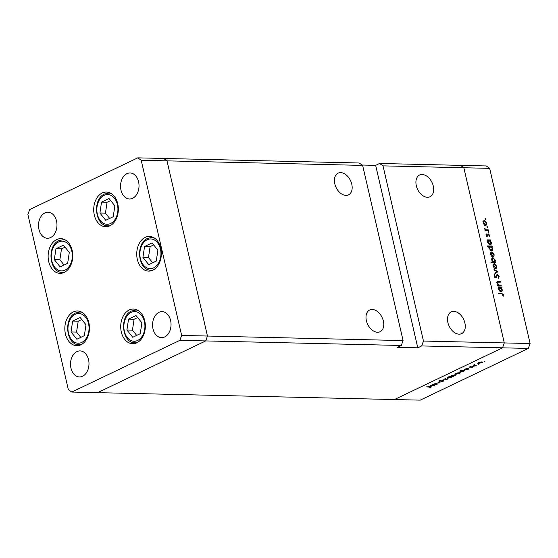 <?xml version="1.0" encoding="UTF-8"?>
<svg xmlns="http://www.w3.org/2000/svg" width="558" height="558" viewBox="0 0 558 558"><rect width="100%" height="100%" fill="white"/><g stroke="black" fill="none" stroke-linecap="round" stroke-linejoin="round"><path stroke-width="0.84" d="M73.356 311.915A17.354 12.318 91.3 0 1 77.548 310.987A17.354 12.318 91.3 0 1 89.343 325.635A17.354 12.318 91.3 0 1 80.938 344.76A17.354 12.318 91.3 0 1 76.739 345.688A17.354 12.318 91.3 0 1 64.944 331.04A17.354 12.318 91.3 0 1 73.356 311.915M56.651 239.577A17.354 12.318 91.3 0 1 60.85 238.65A17.354 12.318 91.3 0 1 72.645 253.297A17.354 12.318 91.3 0 1 64.24 272.423A17.354 12.318 91.3 0 1 60.041 273.35A17.354 12.318 91.3 0 1 48.246 258.703A17.354 12.318 91.3 0 1 56.651 239.577M102.233 192.977A17.354 12.318 91.3 0 1 106.432 192.05A17.354 12.318 91.3 0 1 118.226 206.697A17.354 12.318 91.3 0 1 109.821 225.823A17.354 12.318 91.3 0 1 105.622 226.75A17.354 12.318 91.3 0 1 93.828 212.103A17.354 12.318 91.3 0 1 102.233 192.977M145.261 237.345A17.354 12.318 91.3 0 1 149.453 236.411A17.354 12.318 91.3 0 1 161.248 251.065A17.354 12.318 91.3 0 1 152.843 270.191A17.354 12.318 91.3 0 1 148.644 271.118A17.354 12.318 91.3 0 1 136.85 256.471A17.354 12.318 91.3 0 1 145.261 237.345M129.247 309.962A17.354 12.318 91.3 0 1 133.439 309.034A17.354 12.318 91.3 0 1 145.233 323.682A17.354 12.318 91.3 0 1 136.829 342.807A17.354 12.318 91.3 0 1 132.63 343.735A17.354 12.318 91.3 0 1 120.835 329.087A17.354 12.318 91.3 0 1 129.247 309.962M50.583 237.562A13.015 9.235 -88.7 0 0 56.888 223.221A13.015 9.235 -88.7 0 0 48.044 212.228A13.015 9.235 -88.7 0 0 44.898 212.926A13.015 9.235 -88.7 0 0 38.593 227.273A13.015 9.235 -88.7 0 0 47.437 238.259A13.015 9.235 -88.7 0 0 50.583 237.562M158.96 312.347A13.015 9.235 91.3 0 1 162.106 311.65A13.015 9.235 91.3 0 1 170.95 322.636A13.015 9.235 91.3 0 1 164.645 336.983A13.015 9.235 91.3 0 1 161.499 337.681A13.015 9.235 91.3 0 1 152.655 326.688A13.015 9.235 91.3 0 1 158.96 312.347M126.945 173.664A13.015 9.235 91.3 0 1 130.091 172.973A13.015 9.235 91.3 0 1 138.935 183.959A13.015 9.235 91.3 0 1 132.63 198.299A13.015 9.235 91.3 0 1 129.484 198.997A13.015 9.235 91.3 0 1 120.64 188.011A13.015 9.235 91.3 0 1 126.945 173.664M82.598 376.238A13.015 9.235 -88.7 0 0 88.903 361.898A13.015 9.235 -88.7 0 0 80.059 350.912A13.015 9.235 -88.7 0 0 76.913 351.61A13.015 9.235 -88.7 0 0 70.608 365.95A13.015 9.235 -88.7 0 0 79.452 376.936A13.015 9.235 -88.7 0 0 82.598 376.238M362.637 165.398L359.192 162.999L163.564 158.451L167.009 160.857L362.637 165.398L403.078 340.575L401.321 345.472L397.408 347.341L417.789 347.815L375.66 165.342L379.566 163.473L460.399 165.349L463.844 167.749L504.286 342.926L502.528 347.822L528.335 348.422L420.244 400.142L394.436 399.549L502.528 347.822L394.436 399.549L97.601 392.651L205.693 340.931L207.457 336.035L167.009 160.857L163.564 158.451L137.756 157.858L29.665 209.578L27.9 214.474L68.341 389.651L71.787 392.051L179.878 340.331L181.643 335.435L141.202 160.258L137.756 157.858M401.321 345.472L179.878 340.331M403.078 340.575L181.643 335.435M141.202 160.258L167.009 160.857L207.457 336.035L205.693 340.931L97.601 392.651L71.787 392.051M334.793 183.812A12.053 7.993 -115.6 0 1 338.085 173.133A12.053 7.993 -115.6 0 1 351.777 184.203A12.053 7.993 -115.6 0 1 348.492 194.881A12.053 7.993 -115.6 0 1 334.793 183.812M366.39 320.669A12.053 7.993 -115.6 0 1 369.682 309.99A12.053 7.993 -115.6 0 1 383.374 321.059A12.053 7.993 -115.6 0 1 380.089 331.738A12.053 7.993 -115.6 0 1 366.39 320.669M447.9 322.559A12.053 7.993 -115.6 0 1 451.192 311.887A12.053 7.993 -115.6 0 1 464.884 322.956A12.053 7.993 -115.6 0 1 461.599 333.628A12.053 7.993 -115.6 0 1 447.9 322.559M416.31 185.702A12.053 7.993 -115.6 0 1 419.595 175.031A12.053 7.993 -115.6 0 1 433.287 186.1A12.053 7.993 -115.6 0 1 430.002 196.772A12.053 7.993 -115.6 0 1 416.31 185.702M417.789 347.815L421.695 345.946L502.528 347.822L504.286 342.926L423.459 341.05L383.018 165.872L379.566 163.473M375.66 165.342L362.1 165.029M489.659 168.349L530.1 343.526L504.286 342.926L463.844 167.749L489.659 168.349L486.213 165.949L460.399 165.349L463.844 167.749L383.018 165.872M421.695 345.946L423.459 341.05M434.724 383.785L438.344 382.753L440.123 382.795L435.693 383.353L435.484 383.918L437.2 384.197L433.726 384.113L434.724 383.855M435.652 383.172L435.484 383.918M443.98 380.368L443.966 381.016L441.538 381.658L443.477 381.009L443.561 380.563L438.986 381.449L438.993 380.891L441.015 380.326L439.369 381.254L443.98 380.368L443.966 381.016L443.882 380.668M443.477 381.009L443.526 380.389M438.867 380.954L438.986 381.449L438.993 380.891M439.39 380.723L439.369 381.254M447.188 379.412L442.138 380.089L446.219 379.405L444.796 378.819L445.235 378.603L447.188 379.412M447.628 378.338L446.846 378.094L447.544 377.473L449.378 376.88L451.84 376.943L451.136 377.557L447.565 378.066M456.095 374.285L455.321 374.034L456.019 373.414L457.853 372.821L460.315 372.89L459.611 373.497L456.032 374.013M468.748 368.566L468.099 369.438L463.81 369.989L466.328 368.51L468.811 368.817M484.986 361.145L484.253 361.507L485.014 361.145M478.541 363.544L477.76 363.3L478.457 362.679L480.292 362.086L482.754 362.156L482.049 362.763L478.478 363.279M479.085 363.969L478.352 364.332L479.113 363.969M476.992 365.155L473.107 365.267L474.746 364.514L474.705 365.065L476.992 365.155M474.579 364.562L474.705 365.065M475.444 365.922L474.67 366.097L475.444 365.922M469.655 366.885L469.752 367.304L469.683 366.878L471.029 366.48L470.143 367.101L473.184 366.501L473.212 366.99L471.789 367.436L472.793 366.697L469.752 367.304L469.683 366.878M470.073 366.725L470.143 367.101M473.184 366.501L473.212 366.99L473.1 366.501M472.765 366.99L472.759 366.522M464.423 370.638L463.775 371.509L459.485 372.053L462.268 370.791L460.601 370.547L464.486 370.889M451.164 375.98L451.847 375.408L456.144 374.864L453.619 376.336L448.744 376.225L451.164 376.022M435.205 384.615L434.556 385.487L430.267 386.038L432.785 384.56L436.265 384.643L435.268 384.874M430.413 387.259L426.661 386.854L430.281 386.729C431.355 386.694 431.557 386.875 430.881 387.28L429.235 387.789L430.413 387.259L429.772 386.722M431.327 386.903L430.881 387.28L430.755 386.75M497.98 282.153L497.576 283.338L498.859 284.95L501.07 285.089L501.203 285.661L497.729 285.577L497.596 285.005L498.224 285.019L497.122 283.227L497.569 281.651L500.254 281.567L500.387 282.139L497.98 282.153L496.564 282.822M496.815 274.808L497.464 274.494L499.173 276.349L498.58 278.268L498.217 277.724L498.685 276.343L497.59 275.073L495.637 277.793L494.165 276.196L494.576 274.508L494.988 275.038L494.667 276.273L495.483 277.221L497.122 274.571M497.59 275.073L496.376 275.673M495.581 277.786L496.278 277.452L495.637 277.793M494.918 277.493L496.006 276.817M497.966 271.655L495.002 273.79L494.862 273.169L497.032 271.676L494.144 270.072L494.004 269.451L497.966 271.655L496.683 272.367L497.987 271.739M495.539 268.586L494.165 267.924L493.174 266.131L493.342 264.366L494.43 263.76L496.773 266.215C497.025 267.687 496.613 268.475 495.539 268.586L496.09 268.482M493.858 263.871L493.425 264.234M492.798 256.715L491.424 256.045L490.433 254.26L490.601 252.495L491.689 251.888L494.032 254.336C494.283 255.815 493.872 256.603 492.798 256.715L493.349 256.603M491.117 252L490.684 252.362M487.957 240.477L487.308 240.463L487.176 239.891L490.656 239.968L490.789 240.547L490.182 240.533L491.284 242.451C491.528 243.937 491.11 244.732 490.043 244.843L487.685 242.353L487.957 240.477M490.601 244.732L490.043 244.843M485.188 219.113L485.83 218.806L485.558 219.329L485.035 218.792L485.307 218.269L485.83 218.806L485.558 219.329M485.035 218.792L485.09 218.366M485.558 225.355L484.184 224.686L483.193 222.893L483.361 221.135L484.449 220.529L486.792 222.977C487.043 224.456 486.632 225.244 485.558 225.355L486.109 225.244M483.877 220.64L483.444 221.003M487.099 227.385L487.734 227.078L487.462 227.601L486.946 227.057L487.218 226.534L487.734 227.078L487.462 227.601M486.946 227.057L487.001 226.639M488.327 229.903L488.459 230.475L484.986 230.391L484.853 229.819L485.362 229.833L484.532 228.18L485.941 229.743L488.327 229.903L487.19 230.447M488.271 232.456L488.913 232.156L488.634 232.679L488.117 232.135L488.39 231.612L488.913 232.156L488.634 232.679M488.117 232.135L488.173 231.716M487.197 236.306L486.011 235.106L486.234 233.921L487.05 235.734L488.313 233.893L489.631 235.281L489.471 236.606L488.459 234.465L487.267 236.306M486.506 235.992L487.329 235.581M488.459 234.465L487.532 234.918M489.38 246.538L487.308 246.49L487.176 245.918L492.051 246.029L492.184 246.601L491.584 246.587L492.686 248.512C492.923 249.991 492.512 250.786 491.438 250.905L489.087 248.408L489.38 246.538M492.003 250.793L491.438 250.905M495.113 262.065L495.755 262.079L495.888 262.651L491.012 262.539L490.88 261.967L492.916 262.016L491.779 260.091C491.542 258.612 491.954 257.817 493.028 257.698L495.385 260.195L495.113 262.065L493.976 262.609M492.477 257.803L492.044 258.166M498.803 287.475L498.161 287.461L498.029 286.889L501.502 286.972L501.635 287.544L501.035 287.53L502.137 289.449C502.381 290.934 501.963 291.729 500.889 291.841L498.538 289.351L498.803 287.475M501.454 291.729L500.889 291.841M502.911 294.638L501.482 293.731L498.315 293.654L498.189 293.083L501.398 293.159L503.407 294.687L503.211 296.214L502.772 295.866L502.911 294.638M530.1 343.526L528.335 348.422M483.34 221.163L483.849 221.331M486.402 223.165L486.792 222.977M485.537 224.846L485.355 225.334M484.735 225.118L485.432 224.783L486.367 222.97L484.581 221.101L482.858 221.805M484.581 221.101L483.626 222.907L485.844 224.7L484.546 225.32M483.242 223.088L483.626 222.907M484.909 230.049L485.362 229.833M484.539 228.717L484.979 228.508M484.623 228.968L484.979 228.801M484.944 230.224L485.941 229.743M485.983 234.625L486.618 234.318M486.067 235.295L486.443 235.113M489.24 235.469L489.631 235.281M487.267 235.65L487.971 235.316M486.667 235.936L486.381 236.731M487.894 240.561L488.641 240.575M489.415 240.568L490.656 239.968M489.764 240.735L490.182 240.533M490.894 242.639L491.284 242.451M490.022 244.327L489.833 244.822M489.226 244.599L489.91 244.271L490.859 242.423L489.059 240.505L487.308 241.216M489.059 240.505L488.111 242.353L490.301 244.195L488.996 244.816M487.734 242.535L488.111 242.353M489.324 246.622L490.043 246.636L488.71 247.271M490.81 246.622L492.051 246.029M491.159 246.789L491.584 246.587M492.295 248.701L492.686 248.512M491.417 250.382L491.228 250.884M490.628 250.661L491.312 250.333L492.254 248.477L490.015 246.65M490.454 246.566L489.512 248.415L491.696 250.249L490.398 250.877M489.136 248.589L489.512 248.415M490.58 252.523L491.089 252.69M493.642 254.525L494.032 254.336M492.777 256.206L492.595 256.701M491.975 256.478L492.672 256.143L493.607 254.329L491.821 252.46L490.098 253.165M491.821 252.46L490.866 254.267L493.084 256.059L491.786 256.68M490.482 254.448L490.866 254.267M494.618 262.623L495.755 262.079M491.779 262.553L492.916 262.016M491.933 258.34L492.435 258.507M494.995 260.377L495.385 260.195M494.102 262.12L493.872 262.602M493.126 262.588L494.458 261.953L494.011 262.037L494.96 260.188L493.16 258.27L491.459 258.975M492.874 262.581L494.011 262.037L492.212 260.119L491.835 260.3M493.16 258.27L492.212 260.119M493.321 264.401L493.83 264.562M496.383 266.396L496.773 266.215M495.518 268.077L495.337 268.572M494.716 268.349L495.413 268.014L496.348 266.208L494.562 264.332L492.84 265.036M494.562 264.332L493.6 266.138L495.825 267.931L494.528 268.558M493.223 266.319L493.6 266.138M496.683 272.367L494.953 273.553M498.719 276.566L499.173 276.349M495.385 277.047L494.981 278.079M494.123 275.45L494.988 275.038M494.249 276.475L494.667 276.273M497.659 285.291L498.224 285.019M497.143 282.146L497.938 282.167M499.117 282.111L500.254 281.567M497.059 282.592L497.785 282.243M497.206 283.513L497.576 283.338M497.708 285.501L498.859 284.95M499.933 285.633L501.07 285.089M498.747 287.558L499.494 287.579L498.161 288.214M500.261 287.565L501.502 286.972M500.61 287.733L501.035 287.53M501.747 289.637L502.137 289.449M500.868 291.325L500.686 291.82M500.08 291.597L500.763 291.269L501.705 289.421L499.466 287.593M499.905 287.503L498.964 289.351L501.147 291.192L499.849 291.813M498.587 289.532L498.964 289.351M502.946 294.903L503.407 294.687M481.624 362.756L481.582 362.093L478.883 362.686L478.952 363.349L481.624 362.756L481.54 361.905M478.841 362.512L478.952 363.349M467.688 369.424L467.667 368.747L464.947 369.354L464.967 370.031L467.688 369.424L467.618 368.538M464.905 369.18L464.967 370.031M463.363 371.489L463.342 370.819L460.622 371.426L460.643 372.102L463.363 371.489L463.293 370.61M460.58 371.251L460.643 372.102M459.185 373.49L459.136 372.828L456.444 373.428L456.507 374.09L459.185 373.49L459.095 372.646M456.402 373.246L456.507 374.09M452.287 376.099L455.007 375.492L454.986 374.816L452.266 375.422L452.287 376.099L452.224 375.248M454.944 374.627L455.007 375.492M450.711 377.543L450.669 376.887L447.969 377.48L448.039 378.143L450.711 377.543L450.627 376.699M447.928 377.306L448.039 378.143M446.114 378.966L446.219 379.405M434.145 385.473L434.124 384.797L431.404 385.411L431.425 386.087L434.145 385.473L434.075 384.595M431.362 385.229L431.425 386.087M54.314 259.616L60.159 266.912L67.644 263.327L69.29 252.453L63.452 245.157L55.96 248.735L54.314 259.616L59.859 259.742L64.093 265.029M65.063 247.166L61.506 248.868L59.859 259.742M61.506 248.868L55.96 248.735M71.012 331.954L76.858 339.243L84.349 335.665L85.995 324.784L80.15 317.488L72.659 321.073L71.012 331.954L76.558 332.08L80.791 337.367M81.761 319.504L78.204 321.199L76.558 332.08M78.204 321.199L72.659 321.073M126.903 330.001L132.748 337.297L140.239 333.712L141.885 322.831L136.04 315.535L128.549 319.12L126.903 330.001L132.448 330.127L136.682 335.414M137.652 317.551L134.094 319.253L132.448 330.127M134.094 319.253L128.549 319.12M142.918 257.377L148.763 264.673L156.254 261.095L157.9 250.214L152.055 242.918L144.564 246.503L142.918 257.377L148.463 257.51L152.697 262.797M153.666 244.927L150.109 246.629L148.463 257.51M150.109 246.629L144.564 246.503M99.896 213.01L105.741 220.305L113.225 216.727L114.871 205.846L109.033 198.55L101.542 202.136L99.896 213.01L105.441 213.142L109.675 218.429M110.644 200.559L107.087 202.261L105.441 213.142M107.087 202.261L101.542 202.136M486.025 230.419L487.162 229.875M496.034 276.733L496.683 276.419M497.178 282.146L498.482 281.525M498.678 285.598L499.815 285.054M500.261 293.703L501.398 293.159M58.562 241.984A14.85 10.539 -88.7 0 0 51.775 260.83A14.85 10.539 -88.7 0 0 65.049 270.086A14.85 10.539 -88.7 0 0 71.829 251.233A14.85 10.539 -88.7 0 0 58.562 241.984M64.644 272.22A16.391 11.634 91.3 0 1 62.51 272.444C49.271 272.876 46.586 245.653 58.981 240.617L63.27 239.668A16.391 11.634 91.3 0 1 65.391 239.996M75.26 314.314A14.85 10.539 -88.7 0 0 68.474 333.168A14.85 10.539 -88.7 0 0 81.747 342.417A14.85 10.539 -88.7 0 0 88.534 323.57A14.85 10.539 -88.7 0 0 75.26 314.314M81.342 344.551A16.391 11.634 91.3 0 1 79.208 344.781C65.977 345.207 63.284 317.99 75.679 312.954L79.968 312.006A16.391 11.634 91.3 0 1 82.089 312.334M131.151 312.368A14.85 10.539 -88.7 0 0 124.364 331.215A14.85 10.539 -88.7 0 0 137.638 340.464A14.85 10.539 -88.7 0 0 144.424 321.617A14.85 10.539 -88.7 0 0 131.151 312.368M137.233 342.605A16.391 11.634 91.3 0 1 135.099 342.828C121.867 343.254 119.175 316.037 131.569 311.001L135.859 310.053A16.391 11.634 91.3 0 1 137.979 310.381M147.166 239.745A14.85 10.539 -88.7 0 0 140.379 258.598A14.85 10.539 -88.7 0 0 153.652 267.847A14.85 10.539 -88.7 0 0 160.439 249.001A14.85 10.539 -88.7 0 0 147.166 239.745M153.248 269.981A16.391 11.634 91.3 0 1 151.113 270.212C137.882 270.637 135.189 243.421 147.584 238.378L151.874 237.436A16.391 11.634 91.3 0 1 153.994 237.764M104.144 195.377A14.85 10.539 -88.7 0 0 97.357 214.23A14.85 10.539 -88.7 0 0 110.63 223.479A14.85 10.539 -88.7 0 0 117.41 204.633A14.85 10.539 -88.7 0 0 104.144 195.377M110.226 225.613A16.391 11.634 91.3 0 1 108.092 225.844C94.853 226.269 92.168 199.053 104.562 194.01L108.852 193.068A16.391 11.634 91.3 0 1 110.972 193.396M487.183 235.706L486.534 236.02M488.299 234.499L487.001 235.12M497.387 275.115L496.09 275.736M495.699 277.173L494.395 277.8M482.168 362.281L482.077 361.898M478.359 363.16L478.269 362.77M468.253 368.929L468.169 368.552M464.395 369.842L464.305 369.459M463.928 371L463.844 370.624M460.071 371.914L459.98 371.523M459.729 373.023L459.639 372.639M455.921 373.902L455.83 373.511M451.701 375.918L451.61 375.534M455.558 375.004L455.468 374.62M451.255 377.075L451.164 376.692M447.446 377.954L447.356 377.564M435.24 383.778L435.149 383.409M434.71 384.978L434.626 384.601M430.853 385.892L430.762 385.508M64.114 272.485L62.51 272.444M64.874 239.71L63.27 239.668M80.812 344.816L79.208 344.781M81.573 312.041L79.968 312.006M136.703 342.863L135.099 342.828M137.463 310.088L135.859 310.053M152.718 270.246L151.113 270.212M153.478 237.471L151.874 237.436M109.696 225.878L108.092 225.844M110.456 193.103L108.852 193.068"/></g></svg>
